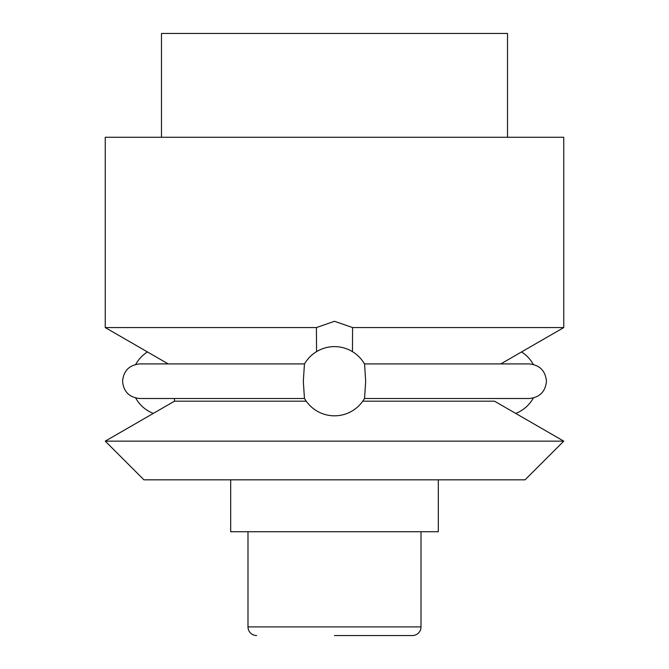 <?xml version="1.0" encoding="UTF-8"?>
<svg xmlns="http://www.w3.org/2000/svg" width="669" height="669" viewBox="0 0 669 669"><rect width="100%" height="100%" fill="white"/><g stroke="black" fill="none" stroke-linecap="round" stroke-linejoin="round"><path stroke-width="1" d="M507.52 137.262L507.52 33.45L161.48 33.45L161.48 137.262M316.42 327.576L105.25 327.576L105.25 137.262L563.75 137.262L563.75 327.576L352.58 327.576L334.5 321.279L316.42 327.576L316.537 351.635M352.463 351.635L352.58 327.576M334.5 441.147L105.25 441.147L143.935 479.832L525.065 479.832L563.75 441.147L334.5 441.147M306.243 401.191L174.458 401.191L105.25 441.147M563.75 441.147L494.542 401.191L362.757 401.191M364.555 364.07L365.684 381.213L364.555 398.364A34.604 34.604 0 0 1 304.445 398.364L303.316 381.213L304.445 364.07A34.604 34.604 0 0 1 364.555 364.07M334.5 635.55L412.355 635.55A8.647 8.647 0 0 0 421.01 626.903L421.01 531.738M421.01 626.903L247.99 626.903A8.647 8.647 0 0 0 256.645 635.55M438.312 479.832L438.312 531.738L230.688 531.738L230.688 479.832M500.813 363.911L563.75 327.576M168.187 363.911L105.25 327.576M174.458 398.515L174.458 401.191M364.379 398.515L529.146 398.515C539.657 397.495 545.419 391.725 546.448 381.213C545.419 370.71 539.657 364.94 529.146 363.911L364.379 363.911M304.621 398.515L139.854 398.515C129.343 397.486 123.581 391.725 122.552 381.213C123.581 370.71 129.343 364.94 139.854 363.911L304.621 363.911M135.673 398.005A34.604 34.604 0 0 0 153.276 413.425M515.724 413.425A34.604 34.604 0 0 0 533.327 398.005M533.327 364.429A34.604 34.604 0 0 0 521.536 351.953M147.464 351.953A34.604 34.604 0 0 0 135.673 364.429M247.99 626.903L247.99 531.738"/></g></svg>
